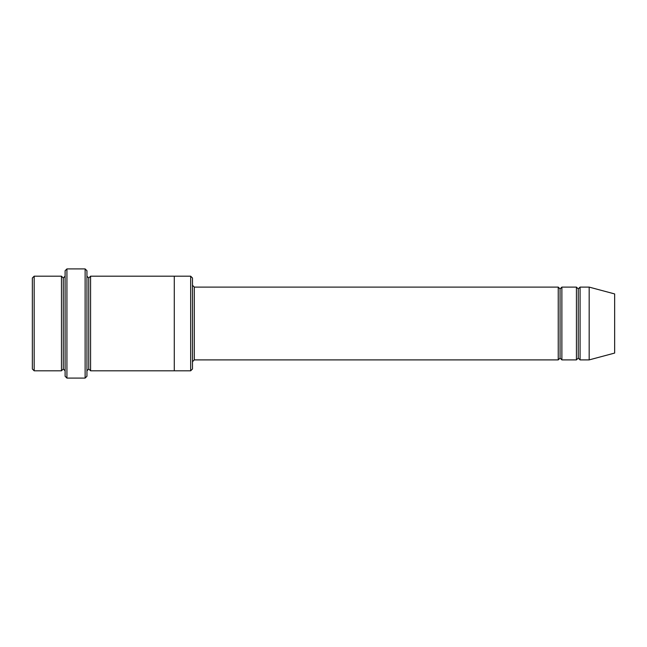 <?xml version="1.0" encoding="UTF-8"?>
<svg xmlns="http://www.w3.org/2000/svg" width="647" height="647" viewBox="0 0 647 647"><rect width="100%" height="100%" fill="white"/><g stroke="black" fill="none" stroke-linecap="round" stroke-linejoin="round"><path stroke-width="0.49" stroke-dasharray="3.23 2.43" d="M194.302 287.106L194.302 359.894L194.302 287.106M192.482 361.713L192.482 285.287L192.482 361.713M63.285 278.008L63.285 368.992L63.285 278.008M61.465 370.812L61.465 276.188L61.465 370.812M65.104 276.188L65.104 370.812L65.104 276.188M578.256 288.926L578.256 358.074L578.256 288.926M576.437 359.894L576.437 287.106L576.437 359.894M580.076 287.106L580.076 359.894L580.076 287.106M560.059 288.926L560.059 358.074L560.059 288.926M558.24 359.894L558.24 287.106L558.24 359.894M561.879 287.106L561.879 359.894L561.879 287.106M86.941 276.188L86.941 370.812L86.941 276.188M88.76 278.008L88.76 368.992L88.76 278.008M90.58 276.188L90.58 370.812L90.58 276.188M174.286 276.188L174.286 370.812L174.286 276.188M192.482 368.992L192.482 278.008L192.482 368.992M190.663 276.188L190.663 370.812L190.663 276.188M65.104 270.729L65.104 376.271L65.104 270.729M85.121 268.909L85.121 378.091L85.121 268.909M66.924 378.091L66.924 268.909L66.924 378.091M86.941 376.271L86.941 270.729L86.941 376.271M614.65 353.068L614.65 293.932L614.65 353.068M589.174 359.894L589.174 287.106L589.174 359.894M32.35 278.008L32.35 368.992L32.35 278.008M34.17 370.812L34.17 276.188L34.17 370.812"/><path stroke-width="0.97" d="M194.302 359.894L192.482 361.713L194.302 359.894L558.24 359.894L560.059 358.074L560.059 288.926L558.24 287.106L558.24 359.894L558.24 287.106L560.059 288.926L561.879 287.106L561.879 359.894L560.059 358.074L558.24 359.894L194.302 359.894L194.302 287.106L194.302 359.894M192.482 285.287L194.302 287.106L558.24 287.106L194.302 287.106L192.482 285.287M65.104 270.729L65.104 376.271L66.924 378.091L66.924 268.909L65.104 270.729L66.924 268.909L66.924 378.091L85.121 378.091L86.941 376.271L86.941 270.729L85.121 268.909L85.121 378.091L85.121 268.909L66.924 268.909L85.121 268.909L86.941 270.729L86.941 376.271L85.121 378.091L66.924 378.091L65.104 376.271L65.104 270.729M192.482 368.992L192.482 278.008L190.663 276.188L190.663 370.812L192.482 368.992L190.663 370.812L190.663 276.188L90.58 276.188L90.58 370.812L88.76 368.992L88.76 278.008L86.941 276.188L88.76 278.008L90.58 276.188L174.286 276.188L174.286 370.812L190.663 370.812L174.286 370.812L174.286 276.188L190.663 276.188L192.482 278.008L192.482 368.992M32.35 278.008L32.35 368.992L34.17 370.812L34.17 276.188L32.35 278.008L34.17 276.188L34.17 370.812L61.465 370.812L61.465 276.188L34.17 276.188L61.465 276.188L61.465 370.812L63.285 368.992L63.285 278.008L61.465 276.188L63.285 278.008L65.104 276.188L63.285 278.008L63.285 368.992L61.465 370.812L34.17 370.812L32.35 368.992L32.35 278.008M65.104 370.812L63.285 368.992L65.104 370.812M589.174 359.894L589.174 287.106L580.076 287.106L580.076 359.894L589.174 359.894L614.65 353.068L614.65 293.932L589.174 287.106L589.174 359.894L580.076 359.894L578.256 358.074L578.256 288.926L576.437 287.106L576.437 359.894L578.256 358.074L576.437 359.894L576.437 287.106L578.256 288.926L580.076 287.106L578.256 288.926L578.256 358.074L580.076 359.894L580.076 287.106L589.174 287.106L614.65 293.932L614.65 353.068L589.174 359.894M86.941 370.812L88.76 368.992L86.941 370.812M90.58 370.812L174.286 370.812L90.58 370.812L90.58 276.188L88.76 278.008L88.76 368.992L90.58 370.812M576.437 287.106L561.879 287.106L576.437 287.106M561.879 359.894L576.437 359.894L561.879 359.894L561.879 287.106L560.059 288.926L560.059 358.074L561.879 359.894"/></g></svg>
